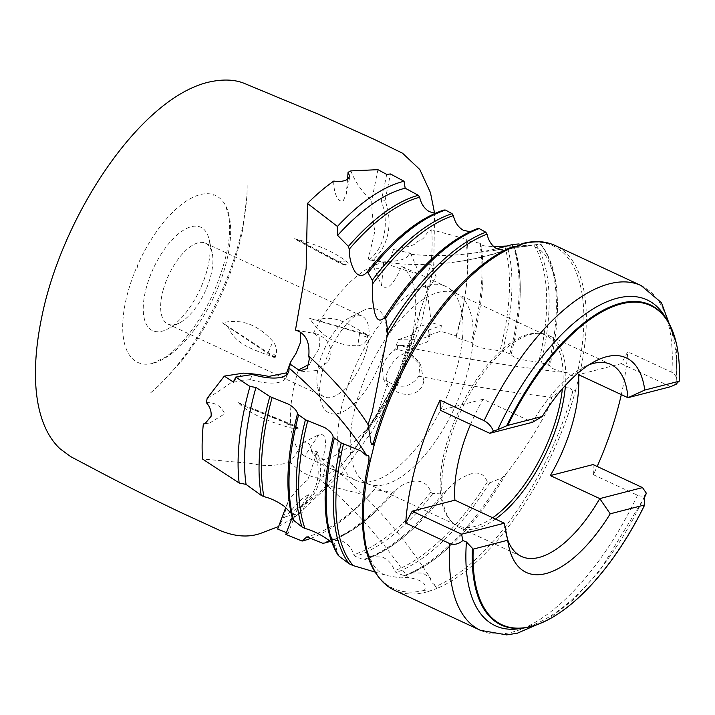 <?xml version="1.0" encoding="UTF-8"?>
<svg xmlns="http://www.w3.org/2000/svg" width="715" height="715" viewBox="0 0 715 715"><rect width="100%" height="100%" fill="white"/><g stroke="black" fill="none" stroke-linecap="round" stroke-linejoin="round"><path stroke-width="0.54" stroke-dasharray="3.58 2.68" d="M286.465 532.621L288.199 533.327L297.556 508.41L295.17 509.5A46.404 41.434 65.4 0 0 316.522 483.769A46.404 41.434 65.4 0 0 314.779 452.944L313.116 453.962L325.7 465.93L322.858 476.744L318.532 478.183C308.639 476.574 299.245 471.283 290.362 462.319L303.276 442.549L304.206 442.236C308.424 441.897 310.891 445.007 311.624 451.576L317.129 451.666A46.404 41.434 -114.6 0 1 318.935 482.661A46.404 41.434 -114.6 0 1 297.592 508.392A46.404 41.434 -114.6 0 0 297.592 508.392L295.143 509.509L292.203 517.329M290.362 462.319C279.395 464.553 269.582 467.556 251.001 463.454L202.524 459.003M203.337 423.932L209.745 422.949L224.671 413.824C221.203 406.013 215.099 402.286 206.358 402.643M207.18 398.282C219.317 391.239 231.41 382.856 243.44 373.141M300.693 341.985L296.216 353.022M295.474 330.035L300.514 332.225M333.816 181.056C333.288 188.76 336.497 202.953 343.137 200.995L346.248 194.14L347.535 179.295M350.851 170.894C355.552 182.745 362.514 192.541 371.746 200.28C371.702 210.165 372.747 220.47 374.875 231.195L367.85 260.769L373.382 260.877L374.589 259.742C382.257 261.976 403.18 262.852 408.194 255.586L409.007 254.084A436.749 335.478 -97.4 0 0 470.39 253.485A436.749 335.478 -97.4 0 0 496.639 248.704M374.901 572.009L387.316 575.682L400.695 577.917L407.675 577.38C414.343 578.632 428.669 581.089 424.487 590.286L427.382 591.788L436.838 588.499L435.203 586.684L434.488 584.647C431.914 583.082 430.6 580.982 430.528 578.337A443.309 395.833 65.4 0 0 314.779 452.944M329.213 540.54L330.491 540.12L341.564 540.835C347.579 543.418 351.655 548.003 353.791 554.581L355.418 556.404L363.318 559.559L365.544 559.273L370.442 556.61L382.221 557.048C388.245 559.604 392.32 564.162 394.466 570.731L396.101 572.554L404.011 575.673L406.236 575.361L410.517 572.903L422.949 573.055L430.528 578.337M397.674 345.265L397.299 349.367L409.579 352.736L418.856 361.808L419.937 374.133L418.767 376.188C410.911 387.298 400.74 389.175 388.254 381.819L375.205 420.304L364.516 432.843L353.907 450.816L346.623 458.878L326.746 485.351L368.734 495.879L374.374 489.623L392.615 492.161L395.306 490.999C400.802 484.931 407.738 481.597 416.121 481.007C423.62 481.249 428.526 484.976 430.832 492.179L432.834 493.618L443.157 492.948L446.223 491.089C452.604 483.197 460.701 477.504 470.506 474.018C478.871 471.471 484.493 474.125 487.353 481.981L489.659 482.938L502.18 477.718L506.104 473.83C521.825 453.668 535.606 432.45 547.458 410.169L551.81 397.326L562.401 389.291C567.281 385.689 570.704 386.547 572.652 391.865L575.709 390.05L579.65 374.222L575.2 373.739C572.295 376.296 569.846 376.027 567.844 372.917A443.309 108.108 8.3 0 1 397.674 345.265A46.404 11.315 8.3 0 0 429.179 339.151A46.404 11.315 8.3 0 0 427.749 335.693L440.52 331.268L456.17 335.853L456.054 337.569L472.427 342.726C472.874 344.496 475.94 346.239 481.633 347.973L502.43 351.244L511.18 354.175C511.6 355.936 514.657 357.697 520.341 359.431L541.094 362.719L549.817 365.651C550.219 367.421 553.249 369.172 558.924 370.924L567.844 372.917M409.007 254.084L410.499 253.128L393.366 249.535L409.489 246.192C413.94 244.95 416.675 243.35 417.694 241.393C426.846 238.578 423.807 233.474 431.717 229.783L467.011 239.275L465.948 240.642L479.765 243.145L480.641 243.547L480.453 244.146M480.641 243.547A189.019 84.736 -65 0 1 482.768 282.318C483.537 267.982 482.831 255.032 480.668 243.466L480.641 243.547C479.631 244.637 481.642 245.531 486.665 246.21L493.707 246.541M502.43 351.244A190.172 85.255 -65 0 0 507.141 246.031L513.388 246.246L513.987 246.398L513.191 246.988C518.67 259.25 520.931 276.803 519.957 299.648A189.019 84.736 -65 0 1 511.18 354.175M509.956 353.478A190.172 85.255 -65 0 0 513.388 246.246L513.987 246.398C512.181 247.104 513.164 247.39 516.954 247.247L540.522 244.047L519.063 243.94M153.135 363.292A92.092 41.282 -65 0 1 151.973 363.569A92.092 41.282 -65 0 1 140.319 363.381L139.684 363.175A92.092 41.282 -65 0 1 136.797 267.008L137.575 267.321L137.378 265.667A92.092 41.282 -65 0 1 200.236 194.596A92.092 41.282 -65 0 1 213.052 194.516L213.463 195.186L213.678 194.712A92.092 41.282 -65 0 1 225.591 205.598A92.092 41.282 -65 0 1 216.573 290.88L215.984 292.229A92.092 41.282 -65 0 1 153.135 363.292M393.366 249.535C390.47 261.055 385.278 267.481 377.779 268.804L373.686 267.115L373.382 260.877M415.71 273.13C426.042 276.294 413.19 272.174 401.526 266.168C396.593 278.618 391.436 285.929 386.055 288.109L381.587 285.544L383.606 262.575C395.198 267.222 405.897 270.744 415.71 273.13L419.535 274.194L445.517 286.304A106.892 47.923 -65 0 1 448.466 287.966A106.892 47.923 -65 0 1 456.733 368.654A106.892 47.923 -65 0 1 358.385 481.258A106.892 47.923 -65 0 1 355.203 480.078A106.892 47.923 -65 0 1 343.987 397.719A106.892 47.923 -65 0 1 445.517 286.304M423.772 381.095C421.081 397.156 401.294 397.165 392.812 388.987L386.931 385.412L386.556 374.374C391.025 362.326 398.103 354.962 407.8 352.272L420.724 365.204L423.772 381.095M388.254 381.819L383.24 378.7L382.337 366.706C384.956 359.314 389.005 353.809 394.501 350.216L398.327 339.598L414.2 334.406C405.78 364.927 392.785 393.554 375.205 420.304M335.541 470.184L329.204 467.959L304.635 456.143L318.854 434.684L320.114 434.202C326.29 434.523 327.104 443.041 322.554 459.736C332.94 465.322 337.266 468.808 335.541 470.184L322.858 476.744M313.116 453.962L311.624 451.576M301.283 370.96L303.544 371.46L316.468 370.576L327.479 362.228C336.819 349.278 325.495 334.754 313.349 333.315L314.421 333.44L319.811 338.204L319.605 347.937L309.238 364.301M233.528 382.141L250.268 379.549A46.404 17.106 23.2 0 0 279.234 382.257A46.404 17.106 23.2 0 0 286.304 377.261A46.404 17.106 23.2 0 0 286.831 374.508M492.68 517.758A104.926 47.038 -65 0 1 457.314 525.489A104.926 47.038 -65 0 1 450.093 520.055A104.926 47.038 -65 0 1 446.303 444.65A104.926 47.038 -65 0 1 537.153 333.244A104.926 47.038 -65 0 1 545.965 335.281A104.926 47.038 -65 0 1 562.392 388.763M356.365 402.733A104.926 47.038 115 0 0 367.376 483.572A104.926 47.038 115 0 0 370.495 484.743A104.926 47.038 115 0 0 467.038 374.213A104.926 47.038 115 0 0 458.923 295.009A104.926 47.038 115 0 0 456.027 293.365A104.926 47.038 115 0 0 356.365 402.733M163.261 289.709A44.589 19.993 115 0 0 167.945 324.074A44.589 19.993 115 0 0 179.572 322.858A44.589 19.993 115 0 0 210.299 277.59A44.589 19.993 115 0 0 212.167 252.922A44.589 19.993 115 0 0 205.616 243.234A44.589 19.993 115 0 0 163.261 289.709M366.509 350.386A44.589 19.993 -65 0 1 324.154 396.87A44.589 19.993 -65 0 1 317.603 387.181A44.589 19.993 -65 0 1 319.471 362.514A44.589 19.993 -65 0 1 350.198 317.245A44.589 19.993 -65 0 1 361.826 316.03A44.589 19.993 -65 0 1 366.509 350.386M206.778 271.191A57.057 25.579 -65 0 1 167.462 329.106A57.057 25.579 -65 0 1 146.593 286.697A57.057 25.579 -65 0 1 180.207 232.42A57.057 25.579 -65 0 1 209.164 239.623A57.057 25.579 -65 0 1 206.778 271.191M383.169 353.398A57.057 25.579 -65 0 1 349.564 407.684A57.057 25.579 -65 0 1 320.606 400.471A57.057 25.579 -65 0 1 322.992 368.913A57.057 25.579 -65 0 1 362.308 310.998A57.057 25.579 -65 0 1 383.169 353.398M304.635 456.143A106.892 47.923 -65 0 1 296.707 375.688A106.892 47.923 -65 0 1 298.37 370.039M392.812 388.987A106.892 47.923 -65 0 1 322.554 459.736M401.526 266.168A106.892 47.923 -65 0 1 409.454 346.623A106.892 47.923 -65 0 1 407.8 352.272M495.459 519.054A105.909 47.476 -65 0 1 459.03 527.375A105.909 47.476 -65 0 1 451.728 521.887A105.909 47.476 -65 0 1 447.912 445.776A105.909 47.476 -65 0 1 539.611 333.324A105.909 47.476 -65 0 1 548.503 335.38A105.909 47.476 -65 0 1 565.467 385.305M507.489 539.199A105.909 47.476 -65 0 1 505.854 533.435A105.909 47.476 -65 0 1 504.352 523.201M508.678 249.169C496.827 253.762 483.689 262.709 469.255 276.017A189.019 84.736 -65 0 1 510.993 247.488L508.678 249.169L504.138 250.465A443.309 340.51 -97.4 0 1 453.078 262.334A443.309 340.51 -97.4 0 1 371.729 260.206A46.404 35.643 -97.4 0 0 385.036 200.683L390.435 173.959M621.317 394.608A190.172 85.255 115 0 0 627.743 351.762L621.272 363.649L578.524 374.669M676.899 383.866C677.561 378.673 675.872 374.83 671.841 372.318L627.743 351.762M213.463 195.186L212.936 194.909L213.678 194.712M216.35 290.942L215.984 292.229M141.061 363.247L140.319 363.381M140.426 362.988L139.684 363.175M137.575 267.321L136.797 267.008M137.021 266.954L137.378 265.667M285.777 507.453L288.36 500.563C294.249 493.842 299.433 485.556 307.745 480.14L317.129 451.666M398.327 339.598A46.404 11.315 -171.7 0 0 430.01 333.494A46.404 11.315 -171.7 0 0 428.58 330.026L441.37 325.593L431.288 322.626L416.666 327.702L413.342 331.465L414.2 334.406M377.922 169.669L371.746 200.28M386.699 174.406L381.292 201.165A46.404 35.643 82.6 0 1 367.85 260.769M431.288 322.626L427.061 290.505L420.232 310.989L416.666 327.702M431.717 229.783A196.196 87.954 -65 0 1 430.904 264.863L425.952 278.135L425.505 287.457L427.874 286.143A196.196 87.954 -65 0 1 427.061 290.505M467.011 239.275A196.196 87.954 -65 0 1 465.161 294.973A196.196 87.954 -65 0 1 456.17 335.853M441.37 325.593L440.52 331.268M427.874 286.143L430.519 285.66L436.186 276.848L430.904 264.863M277.661 529.064L283.39 517.892L288.36 500.563M326.746 485.351A196.196 87.954 -65 0 1 300.425 507.73L308.567 494.762L304.885 496.657L297.833 502.725L286.179 516.471A196.196 87.954 -65 0 1 283.39 517.892M368.734 495.879A196.196 87.954 -65 0 1 310.685 538.395M288.199 533.327L285.794 534.4M286.179 516.471L302.052 512.807L300.425 507.73M435.238 213.32L439.09 212.802L444.238 209.924M469.925 231.794L473.384 231.106L477.87 228.46M446.223 491.089A189.019 84.736 -65 0 1 413.306 528.501C396.611 544.088 380.469 554.465 364.882 559.63L365.544 559.273A189.019 84.736 -65 0 0 413.306 528.501C397.308 543.186 383.017 552.552 370.442 556.61M506.104 473.83A189.019 84.736 -65 0 1 450.504 545.831C435.122 560.185 420.179 570.141 405.655 575.7L406.236 575.361A189.019 84.736 -65 0 0 450.504 545.831C435.819 559.362 422.485 568.389 410.517 572.903M593.093 464.562L593.414 474.706A190.172 85.255 115 0 0 597.177 466.466M593.414 474.706L637.512 495.254C641.802 496.836 644.751 496.165 646.369 493.225M513.12 247.274L515.542 246.791M548.602 364.954A190.172 85.255 -65 0 0 540.522 244.047L540.156 243.94A189.019 84.736 -65 0 1 557.155 316.977A189.019 84.736 -65 0 1 549.817 365.651M465.948 240.642A190.172 85.255 -65 0 1 464.643 298.37A190.172 85.255 -65 0 1 456.054 337.569M374.374 489.623A190.172 85.255 -65 0 1 306.851 536.84M332.055 542.944L336.122 547.565L337.981 555.108M291.211 513.334L292.471 515.98L292.703 519.099M510.993 247.488L511.448 247.211M644.644 496.058A179.751 80.581 -65 0 1 519.546 628.646M664.968 316.593A179.751 80.581 -65 0 1 676.033 383.651M470.568 424.353A105.909 47.476 115 0 1 483.108 399.256L532.523 422.288A105.909 47.476 -65 0 1 583.261 367.34A105.909 47.476 -65 0 1 589.062 364.757M313.349 333.315A106.892 47.923 -65 0 1 383.606 262.575M483.108 399.256L440.369 410.276M621.272 363.649L670.679 386.681M250.268 379.549L252.431 374.508M318.532 478.183A436.749 389.97 65.4 0 1 407.675 577.38M434.488 584.647A443.309 395.833 65.4 0 1 436.838 588.499A190.172 85.255 -65 0 0 575.155 392.061A190.172 85.255 -65 0 0 575.709 390.05M418.767 376.188A436.749 106.508 8.3 0 0 551.81 397.326M575.2 373.739A443.309 108.108 8.3 0 0 579.65 374.222A190.172 85.255 -65 0 0 555.189 245.531M509.589 248.543A443.309 340.51 -97.4 0 0 512.887 247.319M371.729 260.206L374.589 259.742M428.58 330.026L427.749 335.693M397.299 349.367L394.501 350.216M381.292 201.165L385.036 200.683M297.503 427.74L298.468 428.115C295.536 428.991 290.978 428.33 284.793 426.14C262.378 419.365 246.773 411.491 237.97 402.527L244.834 406.299C264.416 413.61 281.996 420.724 297.565 427.642L244.834 406.299M294.598 426.641A46.404 41.434 65.4 0 1 297.163 428.214L297.297 427.74L294.598 426.641L297.297 427.74M297.163 428.214L297.476 427.677M298.468 428.115A46.404 41.434 -114.6 0 0 290.165 423.691L237.97 402.527M274.229 357.187L275.078 357.732C277.5 351.78 276.785 346.355 272.933 341.466C258.035 324.592 241.196 318.372 222.428 322.805L228.139 327.005C236.406 346.596 257.373 350.421 274.006 357.455L228.139 327.005M273.398 354.041A46.404 17.106 -156.8 0 1 275.49 355.65L273.398 354.041L274.605 356.821L275.767 355.578M275.49 355.65L274.605 356.821M275.078 357.732A46.404 17.106 23.2 0 0 268.125 352.683L222.428 322.805M367.456 335.076L368.368 335.344C367.018 341.806 363.488 345.247 357.777 345.676C337.972 346.373 321.938 337.283 309.675 318.389L316.986 320.257C335.701 313.233 351.869 326.719 367.43 334.692L316.986 320.257M364.704 336.55A46.404 11.315 8.3 0 0 367.564 337.239L364.704 336.55L367.385 335.576L367.287 337.31M367.564 337.239L367.385 335.576M368.368 335.344A46.404 11.315 -171.7 0 1 359.618 333.074L309.675 318.389M343.87 264.505L315.342 249.946L300.291 240.964L294.133 238.658C316.361 244.164 333.628 251.608 345.917 261.002C349.295 263.263 348.983 264.586 344.979 264.961L300.291 240.964M343.504 263.951A46.404 35.643 -97.4 0 0 345.881 264.684L345.756 265.158L343.504 263.951L345.756 265.158M345.881 264.684L344.505 264.729M344.979 264.961A46.404 35.643 82.6 0 1 337.578 262.074L294.133 238.658M395.306 490.999A189.019 84.736 -65 0 1 376.117 511.162A189.019 84.736 -65 0 1 330.178 541.318M480.462 244.137C482.741 254.826 483.51 267.553 482.768 282.318A189.019 84.736 -65 0 1 472.427 342.726M513.987 246.398A189.019 84.736 -65 0 1 519.957 299.648C521.065 278.752 519.099 260.984 514.067 246.335M641.158 285.598A190.172 85.255 -65 0 1 671.841 372.318M637.512 495.254A190.172 85.255 -65 0 1 480.498 630.344M427.382 591.788A190.172 85.255 -65 0 1 394.528 590.286M521.709 243.887A189.019 84.736 -65 0 1 577.202 373.829M536.268 244.923A190.172 85.255 -65 0 1 541.094 362.719M534.025 245.245A189.019 84.736 -65 0 1 538.654 362.326M504.745 246.085A189.019 84.736 -65 0 1 499.982 350.859M479.765 243.145A190.172 85.255 -65 0 1 471.203 342.029M572.652 391.865A189.019 84.736 -65 0 1 435.203 586.684M502.18 477.718A190.172 85.255 -65 0 1 404.011 575.673M489.659 482.938A190.172 85.255 -65 0 1 396.101 572.554M487.353 481.981A189.019 84.736 -65 0 1 394.466 570.731M443.157 492.948A190.172 85.255 -65 0 1 363.318 559.559M432.834 493.618A190.172 85.255 -65 0 1 355.418 556.404M430.832 492.179A189.019 84.736 -65 0 1 353.791 554.581M392.615 492.161A190.172 85.255 -65 0 1 322.688 543.257M424.487 590.286A189.019 84.736 -65 0 1 362.603 504.87C361.745 522.674 363.006 537.403 366.384 549.066L372.256 563.206C375.876 569.006 379.692 572.733 383.696 574.386L387.316 575.682M337.784 554.259A189.019 84.736 -65 0 1 325.414 487.532C324.556 505.317 325.817 520.046 329.186 531.701L336.13 547.565M473.384 231.115C461.121 235.432 447.349 244.628 432.066 258.687A189.019 84.736 -65 0 1 477.343 228.773M439.09 212.802L430.931 215.921C419.884 220.855 407.863 229.327 394.868 241.348A189.019 84.736 -65 0 1 443.64 210.264M644.787 503.95A176.578 79.159 -65 0 1 524.926 627.806M667.792 321.25A176.578 79.159 -65 0 1 679 381.426M290.165 423.691L284.793 426.14M268.125 352.683L272.933 341.466M359.618 333.074L357.777 345.676M337.578 262.074L345.917 261.002M330.285 541.398L352.853 529.744L376.117 511.162C363.077 523.228 351.02 531.719 339.938 536.643L330.491 540.12M540.737 243.958C553.312 260.162 558.79 284.507 557.155 316.977C558.004 299.263 556.762 284.588 553.41 272.942L547.547 258.714C543.909 252.869 540.075 249.124 536.053 247.462C532.416 244.843 525.168 244.762 514.308 247.22M151.973 363.569L164.682 357.589C178.017 349.161 197.385 327.166 212.132 295.778C226.36 263.048 231.937 236.674 228.854 216.654L225.591 205.598M247.131 185.114L246.988 195.722L242.662 229.846C237.907 252.958 230.096 276.169 219.21 299.487C208.458 322.367 195.892 342.896 181.503 361.066L158.659 385.859L150.061 393.304C156.469 388.111 163.655 381.024 171.6 372.05C189.412 351.485 205.026 326.943 218.433 298.423C229.211 275.195 237.067 252.234 242.019 229.533C245.638 212.078 247.345 197.233 247.131 185.006L247.131 185.114M373.686 267.115L381.587 285.544M383.24 378.7L386.931 385.412M303.276 442.549L318.854 434.684M346.248 194.14L349.85 176.382M299.96 370.817L303.544 371.46M286.304 377.261L288.467 372.22M367.376 483.572L457.314 525.489M324.154 396.87L167.945 324.074M179.572 322.858L167.462 329.106M317.603 387.181L320.606 400.471M355.203 480.078L329.204 467.959M370.495 484.743L358.385 481.258M450.093 520.055L451.728 521.887M521.405 556.44L459.03 527.375M464.643 298.37L465.161 294.973M288.217 470.202C287.341 488.863 288.753 504.12 292.471 515.98M546.644 620.504L573.555 599.536L599.662 570.892L644.671 497.041M505.854 533.435L508.857 546.734M676.167 342.583L676.98 382.945M583.261 367.34L595.372 361.093M610.878 364.453L548.503 335.38M537.153 333.244L539.611 333.324M458.923 295.009L448.466 287.966M350.198 317.245L362.308 310.998M212.167 252.922L209.164 239.623M361.826 316.03L205.616 243.234M456.027 293.365L545.965 335.281M209.745 422.949L204.919 423.816M295.93 330.098L314.421 333.44M519.108 245.737C497.685 253.87 475.672 259.402 453.078 262.334M527.429 246.112L470.39 253.485M430.01 333.494L429.179 339.151M308.567 494.762L302.061 512.807M425.505 287.457L430.519 285.66M418.856 361.808L420.724 365.204M410.499 253.128L419.535 274.194M278.609 526.535L295.465 516.561L341.556 473.455L372.077 431.333L398.398 382.936L421.108 323.931L433.71 266.632L434.613 213.285M420.232 310.989L395.359 381.345L368.565 429.527L346.623 458.878M416.648 328.346L396.977 381.417L353.907 450.816M413.342 331.465C402.894 368.466 386.618 402.259 364.516 432.843"/><path stroke-width="1.07" d="M224.296 376.108L233.528 382.141L235.709 377.091L249.991 386.449A196.196 87.954 -65 0 0 249.606 387.825A196.196 87.954 -65 0 0 239.159 483.027L202.524 459.003A196.196 87.954 -65 0 1 203.337 423.932L204.919 423.807L211.095 416.264C211.56 411.304 209.978 406.764 206.358 402.643A196.196 87.954 -65 0 1 207.18 398.282L224.296 376.108L243.44 373.141C250.894 373.489 259.357 374.58 268.831 376.403L286.652 372.837L290.505 362.228L296.216 353.022L300.693 341.985L300.514 332.225M235.709 377.091L252.431 374.508A46.404 17.106 -156.8 0 0 281.388 377.216A46.404 17.106 -156.8 0 0 288.467 372.22A46.404 17.106 -156.8 0 0 288.833 367.876L290.406 364.337L299.96 370.808L307.271 368.511L309.336 358.948L308.773 356.079C310.015 341.886 305.582 333.208 295.474 330.035L306.136 268.786L307.486 203.435A196.196 87.954 -65 0 1 333.816 181.056C339.536 181.932 344.112 181.342 347.544 179.286L348.062 172.315A196.196 87.954 -65 0 1 350.851 170.894L377.922 169.669L386.699 174.406L390.435 173.959L404.046 181.253L405.164 188.197L418.338 195.302L419.642 197.224C421.171 203.963 424.433 208.78 429.42 211.685L435.238 213.32M307.486 203.435L337.426 226.432L337.632 235.405L348.402 246.389L349.242 249.195C349.286 257.847 351.163 265.283 354.872 271.512C358.474 276.446 362.38 276.83 366.589 272.656L368.118 272.862L372.256 280.271L372.712 283.775C371.907 294.267 372.631 304.063 374.866 313.161C376.885 320.552 380.085 322.009 384.456 317.523L385.671 318.211L387.619 330.169L387.217 335.701L372.3 411.679L368.046 424.576L370.415 438.742C370.96 444.641 371.961 445.945 373.4 442.639L374.008 445.767L370.075 461.595L368.877 459.45C369.244 455.705 368.556 454.517 366.813 455.875L360.834 450.924L341.198 442.934L333.154 437.178C332.976 434.371 330.267 431.225 325.03 427.749L305.448 419.75L297.44 413.976C297.27 411.17 294.571 408.033 289.352 404.547L269.823 396.53L255.961 387.459A190.172 85.255 -65 0 0 255.702 388.37A190.172 85.255 -65 0 0 246.058 484.395L261.261 495.415L263.906 496.657C270.458 498.141 277.259 501.358 284.32 506.309L291.211 513.334M443.64 210.264L445.534 210.076L452.086 213.66L453.39 215.59C454.901 222.347 458.154 227.191 463.15 230.132L469.925 231.794M297.44 413.976A189.019 84.736 -65 0 0 288.217 470.202A189.019 84.736 -65 0 0 292.676 518.75L293.802 520.449L302.025 526.982L304.947 528.465C312.339 530.36 320.159 534.185 328.417 539.941L332.055 542.944M337.784 554.259L339.071 556.225L349.269 563.84L353.165 565.592L374.901 572.009M310.685 538.395A196.196 87.954 -65 0 1 302.123 541.058L306.851 536.84L322.688 543.257L324.905 542.971L329.213 540.54M477.343 228.773L479.238 228.594L485.78 232.214L487.076 234.163C488.577 240.937 491.822 245.817 496.809 248.793L504.138 250.465M348.062 172.315L349.85 176.382L347.544 179.286M290.406 364.337L290.505 362.228M309.238 364.301L298.37 370.039L301.283 370.96M286.831 374.508A46.404 17.106 23.2 0 0 286.652 372.837M562.392 388.763A104.926 47.038 -65 0 1 556.976 416.121A104.926 47.038 -65 0 1 492.68 517.758M565.467 385.305A105.909 47.476 -65 0 1 559.622 416.979A105.909 47.476 -65 0 1 495.459 519.054M470.568 424.353A105.909 47.476 115 0 0 460.871 451.817A105.909 47.476 115 0 0 454.937 500.169L504.352 523.201L507.695 540.236A118.368 53.062 115 0 0 508.857 546.734A118.368 53.062 115 0 0 610.226 513.808L599.76 498.605L550.344 475.582A105.909 47.476 115 0 0 572.59 423.021A105.909 47.476 115 0 0 578.524 374.669L627.94 397.701L644.778 390.068A118.368 53.062 115 0 0 595.372 361.093A118.368 53.062 115 0 0 542.247 416.496L532.523 422.288L489.775 433.308L440.369 410.276L440.047 400.141A190.172 85.255 115 0 0 416.434 463.266A190.172 85.255 115 0 0 405.718 523.076L412.189 511.189L461.604 534.212L462.855 540.522L466.43 541.988L473.223 549.12A176.042 78.918 115 0 0 555.752 615.365A176.042 78.918 115 0 0 644.707 504.924L644.644 496.058L646.369 493.225L642.508 487.594L599.76 498.605A105.909 47.476 -65 0 1 521.405 556.44A105.909 47.476 -65 0 1 507.489 539.199M239.159 483.027L246.058 484.395M597.177 466.466A190.172 85.255 115 0 0 617.027 411.572A190.172 85.255 115 0 0 621.317 394.608M515.542 246.791L521.709 243.887L522.334 244.03L519.108 245.737L510.993 247.488M440.047 400.141L484.144 420.688C488.461 423.119 491.545 426.605 493.395 431.154L489.775 433.308M286.465 532.621L277.661 529.064L285.777 507.453M337.426 226.432A196.196 87.954 -65 0 1 404.046 181.253M292.203 517.329L285.794 534.4L302.123 541.058M330.285 541.398L324.905 542.971A189.019 84.736 -65 0 0 330.178 541.318M462.855 540.522C458.753 544.097 454.4 545.134 449.815 543.623L405.718 523.076M521.709 243.887L522.334 244.03A190.172 85.255 -65 0 1 555.189 245.531L641.158 285.598L661.455 302.704L676.167 342.583M519.063 243.94L512.19 244.521L513.12 247.274M493.707 246.541L507.141 246.031M249.991 386.449L255.961 387.459M288.833 367.876A443.309 163.422 -156.8 0 1 366.813 455.875M337.632 235.405A190.172 85.255 -65 0 1 405.164 188.197M555.752 615.365C544.973 622.113 534.695 626.26 524.926 627.806L519.546 628.646A179.751 80.581 -65 0 1 466.43 541.988M589.062 364.757A105.909 47.476 -65 0 1 610.878 364.453A105.909 47.476 -65 0 1 627.94 397.701L670.679 386.681L676.899 383.866L676.033 383.651L679.25 381.184A176.042 78.918 115 0 0 678.088 352.861A176.042 78.918 115 0 0 610.851 307.486A176.042 78.918 115 0 0 507.775 425.38L497.819 429.581A179.751 80.581 -65 0 1 664.968 316.593L667.792 321.25A176.578 79.159 -65 0 0 506.613 425.854M497.819 429.581L493.395 431.154M676.899 383.866L676.98 382.945M454.937 500.169L412.189 511.189M504.352 523.201L461.604 534.212M542.247 416.496L507.775 425.38M473.223 549.12L507.695 540.236M610.226 513.808L644.707 504.924M642.508 487.594L593.093 464.562L550.344 475.582M679.25 381.184L644.778 390.068M368.877 459.45A443.309 163.422 -156.8 0 1 370.075 461.595A190.172 85.255 -65 0 0 394.528 590.286L480.498 630.344A190.172 85.255 -65 0 1 449.815 543.623M308.773 356.079A436.749 161.009 -156.8 0 1 368.046 424.576M496.639 248.704A436.749 335.478 -97.4 0 0 512.19 244.521M349.242 249.195A189.019 84.736 -65 0 1 419.642 197.224M372.712 283.775A189.019 84.736 -65 0 1 453.39 215.59M263.906 496.657A189.019 84.736 -65 0 1 272.12 397.469M304.947 528.465A189.019 84.736 -65 0 1 307.754 420.688M353.165 565.592A189.019 84.736 -65 0 1 343.504 443.881M387.217 335.701A189.019 84.736 -65 0 1 487.076 234.163M373.543 442.308A189.019 84.736 -65 0 1 469.255 276.017C483.662 262.557 497.729 252.949 511.448 247.202M374.008 445.767A190.172 85.255 -65 0 1 374.562 443.756A190.172 85.255 -65 0 1 512.878 247.319M261.261 495.415A190.172 85.255 -65 0 1 269.823 396.53M484.144 420.688A190.172 85.255 -65 0 1 641.158 285.598M394.528 590.286C371.246 578.06 360.601 549.594 362.603 504.87A189.019 84.736 -65 0 1 368.985 460.344M349.269 563.84A190.172 85.255 -65 0 1 341.198 442.934M339.071 556.225A190.172 85.255 -65 0 1 334.236 438.429M337.981 555.108C328.122 538.842 323.931 516.319 325.414 487.532A189.019 84.736 -65 0 1 333.154 437.178M302.025 526.982A190.172 85.255 -65 0 1 305.448 419.75M293.802 520.449A190.172 85.255 -65 0 1 298.521 415.236M387.619 330.169A190.172 85.255 -65 0 1 485.78 232.214M385.671 318.211A190.172 85.255 -65 0 1 479.238 228.594M384.456 317.523A189.019 84.736 -65 0 1 432.066 258.687C447.787 244.003 463.061 233.93 477.87 228.46M372.256 280.271A190.172 85.255 -65 0 1 452.086 213.66M368.118 272.862A190.172 85.255 -65 0 1 445.534 210.076M366.589 272.656A189.019 84.736 -65 0 1 394.868 241.348C411.92 225.44 428.374 214.965 444.238 209.924M348.402 246.389A190.172 85.255 -65 0 1 418.338 195.302M524.926 627.806A176.578 79.159 -65 0 1 472.409 548.378M434.613 213.285L430.421 192.541L419.794 169.5L402.518 153.207L374.159 139.327L318.095 114.078L244.575 83.503C234.52 79.32 222.231 78.945 207.699 82.368C138.916 99.385 61.794 216.985 41.729 317.192C28.94 379.022 35.929 426.292 60.078 448.814L70.687 456.635L93.888 468.87C122.328 484.037 156.907 501.117 180.689 512.414L217.387 529.315C233.117 536.465 247.363 537.877 260.126 533.551L278.609 526.535M522.638 243.457C534.757 240.437 545.608 241.125 555.189 245.531M288.217 470.202C287.224 488.98 288.717 505.282 292.703 519.099M480.498 630.344L506.64 634.884L517.276 633.231L546.644 620.504M644.671 497.041L646.02 494.11M678.088 352.861C676.319 340.269 672.887 329.731 667.792 321.25"/></g></svg>
